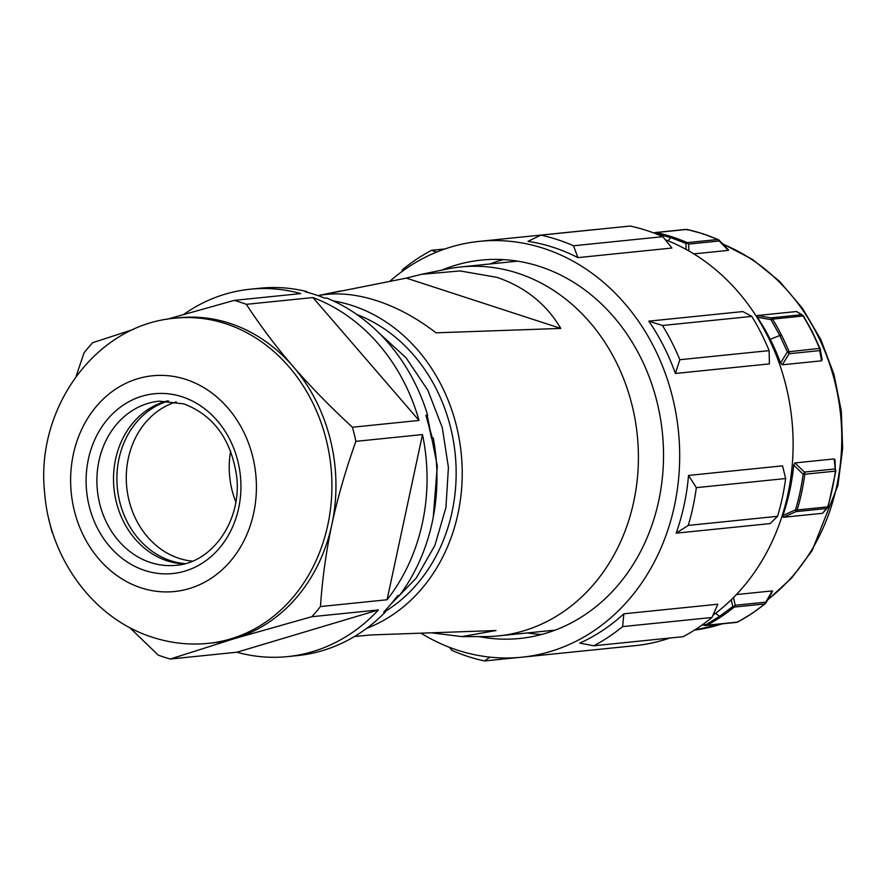 <?xml version="1.0" encoding="UTF-8"?>
<svg xmlns="http://www.w3.org/2000/svg" width="887" height="887" viewBox="0 0 887 887"><rect width="100%" height="100%" fill="white"/><g stroke="black" fill="none" stroke-linecap="round" stroke-linejoin="round"><path stroke-width="1.33" d="M687.048 229.456A3.138 3.138 0 0 0 686.106 229.4A3.138 2.683 -95.8 0 1 686.826 229.445L687.78 230.066L686.826 229.445A207.436 177.389 -95.8 0 1 702.46 233.68L703.358 234.279L702.46 233.68A207.436 177.389 84.2 0 1 717.749 239.512L718.581 240.1M654.595 232.837A3.138 2.683 84.2 0 1 656.28 232.56A207.436 177.389 84.2 0 1 671.902 236.796A207.436 177.389 84.2 0 1 687.192 242.628L717.749 239.512A3.138 2.683 -95.8 0 1 719.202 240.976L728.327 250.378L693.822 253.893M688.877 250.954L688.656 244.091A3.138 2.151 178.6 0 0 685.939 243.426L687.192 242.628A3.138 2.683 84.2 0 1 688.656 244.091L719.202 240.976A3.138 1.153 135.5 0 0 719.113 240.244A3.138 3.138 0 0 0 718.126 239.568L702.781 233.713L687.081 229.456M727.706 249.458L728.327 250.378L727.706 249.458M686.826 229.445L656.28 232.56L655.138 233.392L670.705 237.616L671.902 236.796M668.133 240.843L670.705 237.616L685.939 243.426L686.161 249.435M783.254 517.298L795.938 511.633L795.506 509.825A3.138 0.71 16.7 0 0 797.147 509.981L827.704 506.865A3.138 2.683 -95.8 0 1 826.496 508.517A3.138 2.838 38.7 0 0 827.604 507.719L822.559 513.296L783.254 517.298L782.899 515.535A199.564 170.67 -95.8 0 0 789.752 490.766A199.564 170.67 -95.8 0 0 793.721 465.054L794.918 462.925L834.223 458.923L835.044 460.841M782.267 364.812L789.153 353.713A3.138 1.175 -147.8 0 0 787.368 351.917L819.533 348.391A207.436 177.389 -95.8 0 0 811.927 331.793A207.436 177.389 -95.8 0 0 803.09 316.005A3.138 2.683 -95.8 0 0 801.504 314.741A3.138 2.861 -56.3 0 1 802.657 315.162A3.138 3.138 0 0 1 803.6 316.138L812.414 331.904L820.02 348.48A3.138 3.138 0 0 1 820.198 349.079L820.198 349.079A3.138 2.14 169.1 0 1 819.71 350.598A3.138 2.683 -95.8 0 0 819.533 348.391L820.009 348.58A3.138 2.14 169.1 0 1 820.198 349.079L822.116 359.601L821.573 360.809L782.267 364.812L780.56 363.016A199.575 170.67 -95.8 0 0 770.215 339.289A199.575 170.67 -95.8 0 0 757.332 317.258L757.243 315.528L796.548 311.525L802.657 315.162A3.138 2.861 -56.3 0 1 803.489 316.049M821.573 360.809L819.71 350.598L789.153 353.713A3.138 2.683 -95.8 0 0 788.986 351.507A207.436 177.389 -95.8 0 0 781.369 334.909A207.436 177.389 -95.8 0 0 772.533 319.12L770.98 319.642L779.784 335.375L787.368 351.917L780.56 363.016M796.548 311.525L801.504 314.741L770.947 317.856A3.138 2.683 84.2 0 1 772.533 319.12L803.09 316.005M757.332 317.258L770.98 319.642L770.947 317.856L757.243 315.528M736.398 594.556L772.244 590.908L771.89 592.039M705.032 625.357L719.545 616.332L715.587 613.294M705.187 625.413A3.138 2.683 -95.8 0 0 706.917 625.224L703.225 624.182M702.282 624.858L705.11 625.435A3.138 3.138 0 0 0 706.052 625.49L736.609 622.375A3.138 2.683 -95.8 0 0 737.463 622.109L706.917 625.224A207.436 177.389 -95.8 0 0 720.92 616.875A207.436 177.389 -95.8 0 0 734.192 607.074L732.773 606.575L719.545 616.332L720.92 616.875M737.463 622.109L738.239 621.321L737.463 622.109A207.436 177.389 -95.8 0 0 751.477 613.76A207.436 177.389 -95.8 0 0 764.738 603.958A3.138 2.683 -95.8 0 0 765.78 602.151L735.223 605.267A3.138 2.683 84.2 0 1 734.192 607.074L764.738 603.958L765.414 603.238L764.738 603.958M731.276 599.756L732.773 606.575A3.138 2.073 166.9 0 0 735.234 605.267L733.494 597.55M772.244 590.908L765.78 602.151A3.138 1.231 30.3 0 1 765.869 602.96L772.566 591.285M793.721 465.054L803.134 474.223A3.138 1.098 -46.5 0 0 804.42 472.072A3.138 2.683 84.2 0 1 804.808 474.246L803.134 474.223A206.693 176.757 -95.8 0 1 795.506 509.825L782.899 515.535M834.223 458.923L835.366 471.13L804.808 474.246A207.425 177.389 84.2 0 1 797.147 509.981A3.138 2.683 84.2 0 1 795.938 511.633L826.496 508.517L822.559 513.296M835.055 459.998L835.366 471.13A207.436 177.389 84.2 0 1 827.704 506.865L828.148 506.499L827.704 506.865M835.366 471.13A3.138 2.683 84.2 0 0 834.977 468.957L804.42 472.072L794.918 462.925M389.903 281.223A208.999 178.742 84.2 0 1 479.412 241.353A208.999 178.742 84.2 0 1 543.676 248.382A208.999 178.742 84.2 0 1 679.342 468.835A208.999 178.742 84.2 0 1 521.811 657.212L635.247 645.647A208.999 178.742 -95.8 0 0 669.74 638.041M712.937 615.29A208.999 178.742 -95.8 0 0 792.246 423.687A208.999 178.742 -95.8 0 0 681.648 247.041A208.999 178.742 -95.8 0 0 665.294 239.723M596.663 229.456A208.999 178.742 -95.8 0 0 592.86 229.788L479.412 241.353M671.925 248.027L577.936 257.618A208.999 178.742 -95.8 0 0 553.399 247.395A208.999 178.742 -95.8 0 0 527.976 241.353L540.837 235.144L630.158 226.041A216.86 185.461 84.2 0 1 646.678 230.498A216.86 185.461 84.2 0 1 662.833 236.674L671.925 248.027M521.811 657.212A208.999 178.742 84.2 0 1 457.537 650.182A208.999 178.742 84.2 0 1 421.247 633.351M769.384 363.892L675.384 373.471A208.999 178.742 -95.8 0 0 648.818 321.149L742.818 311.57L751.777 316.393A216.86 185.461 84.2 0 1 769.151 350.62L769.384 363.892M770.149 523.585L676.16 533.165A208.999 178.742 -95.8 0 0 688.534 475.421L782.534 465.841L785.649 478.536A216.86 185.461 84.2 0 1 777.555 516.301L770.149 523.585M579.788 643.13A208.999 178.742 -95.8 0 0 623.86 613.804L717.86 604.224L711.939 617.496A216.86 185.461 84.2 0 1 683.112 636.678L593.791 645.78L579.788 643.13M540.837 235.144A216.86 185.461 84.2 0 1 557.358 239.601A216.86 185.461 84.2 0 1 573.512 245.777L662.833 236.674M573.512 245.777L577.936 257.618M479.058 636.611A190.151 162.609 -95.8 0 0 519.893 638.452A190.151 162.609 -95.8 0 0 663.21 467.072A190.151 162.609 -95.8 0 0 539.795 266.51A190.151 162.609 -95.8 0 0 481.319 260.113A190.151 162.609 -95.8 0 0 441.704 270.158M541.591 634.482A190.151 162.609 84.2 0 1 527.377 632.941M489.757 263.993A190.151 162.609 84.2 0 1 503.384 259.625M354.445 636.533L371.243 634.926L496.044 630.524L461.872 636.611L484.612 636.6A185.427 158.573 -95.8 0 0 498.35 635.901A185.427 158.573 -95.8 0 0 638.108 468.779A185.427 158.573 -95.8 0 0 517.753 273.196A185.427 158.573 -95.8 0 0 460.73 266.954A185.427 158.573 -95.8 0 0 447.137 269.038L422.888 274.028M496.753 277.298C524.916 286.845 546.259 303.886 560.806 328.423L436.005 332.825C416.934 318.111 397.232 307.423 376.92 300.76C356.607 294.196 337.792 292.344 320.44 295.205L406.313 278.119L421.502 274.316L460.009 270.934L496.753 277.298M333.346 300.948A168.929 144.47 84.2 0 1 352.294 305.572A168.929 144.47 84.2 0 1 462.027 464.5A168.929 144.47 84.2 0 1 366.73 628.329M461.872 636.611L432.49 632.963M406.313 278.119L560.806 328.423M385.268 611.398A161.855 138.416 -95.8 0 0 455.297 455.053A161.855 138.416 -95.8 0 0 356.818 314.486M390.945 604.102L416.214 578.113L434.907 545.35L445.928 507.552L448.423 467.504L442.303 427.667L427.844 390.225L406.069 357.805L378.272 332.315M432.324 438.045L426.137 415.77M427.201 415.327L437.302 465.941L433.266 517.154M287.588 656.602A184.64 157.908 84.2 0 1 236.907 652.233L378.394 609.934A184.64 157.908 84.2 0 1 287.588 656.602L297.478 655.593A184.64 157.908 -95.8 0 0 385.479 611.886L383.694 612.063A184.64 157.908 -95.8 0 0 397.698 595.632L399.483 595.454A184.64 157.908 -95.8 0 0 433.255 437.956L431.459 438.134A184.64 157.908 -95.8 0 0 425.871 415.327L427.656 415.138A184.64 157.908 -95.8 0 0 326.527 297.977L324.742 298.154A184.64 157.908 -95.8 0 0 315.018 294.606A184.64 157.908 -95.8 0 0 305.139 291.768L306.924 291.59A184.64 157.908 -95.8 0 0 260.024 288.208L250.134 289.217A184.64 157.908 84.2 0 1 300.815 293.586L234.201 300.383A184.64 157.908 -95.8 0 1 240.299 302.223A184.64 157.908 -95.8 0 1 246.342 304.33C260.224 325.662 275.802 346.362 293.054 366.42A163.43 139.769 84.2 0 1 331.849 524.594A163.43 139.769 84.2 0 1 234.722 638.518A163.43 139.769 84.2 0 1 212.514 642.931L208.456 643.341A163.43 139.769 84.2 0 0 331.638 496.044A163.43 139.769 84.2 0 0 225.564 323.666A163.43 139.769 -95.8 0 0 224.843 323.433A163.43 139.769 -95.8 0 0 175.304 318.167L179.362 317.757A163.43 139.769 -95.8 0 1 229.611 323.256A163.43 139.769 84.2 0 1 293.054 366.42C310.428 386.477 330.208 406.745 352.416 427.235L419.019 420.438L312.945 297.544L246.342 304.33M312.945 297.544A184.64 157.908 84.2 0 1 419.019 420.438M422.489 434.563A184.64 157.908 84.2 0 1 387.076 599.756L422.489 434.563L355.875 441.349A184.64 157.908 -95.8 0 0 352.416 427.235M378.394 609.934L311.792 616.72A184.64 157.908 -95.8 0 0 320.462 606.553L387.076 599.756M129.679 627.552L158.163 655.072A184.64 157.908 -95.8 0 0 164.206 657.178A184.64 157.908 -95.8 0 0 170.293 659.019L236.907 652.233M311.792 616.72L234.722 638.518L170.293 659.019M355.875 441.349C345.697 469.877 337.681 497.629 331.849 524.594C326.128 551.559 322.325 578.867 320.462 606.553M166.789 319.32L234.201 300.383M76.094 376.398L84.043 352.849A184.64 157.908 -95.8 0 1 92.714 342.681L133.638 329.354M48.818 518.984A184.64 157.908 -95.8 0 0 52.089 532.167L52.832 533.298M183.797 314.375A184.64 157.908 84.2 0 1 250.134 289.217M385.479 611.886L384.98 610.722M306.991 292.244L306.924 291.59M426.015 415.815L427.656 415.138M167.499 400.913A82.502 70.55 -95.8 0 0 113.503 478.747A82.502 70.55 -95.8 0 0 167.188 560.839A82.502 70.55 -95.8 0 0 184.108 563.888M185.106 563.633A82.779 70.783 84.2 0 1 170.759 560.739A82.779 70.783 84.2 0 1 116.907 479.9A82.779 70.783 84.2 0 1 168.519 400.957M176.214 401.911A81.16 69.408 -95.8 0 0 126.287 479.523A81.16 69.408 -95.8 0 0 179.085 558.366A81.16 69.408 -95.8 0 0 192.446 561.149M235.82 501.964A81.16 69.408 84.2 0 1 230.631 451.117M449.376 647.277L451.838 650.326A216.86 185.461 -95.8 0 0 467.981 656.502A216.86 185.461 -95.8 0 0 484.502 660.959L489.968 657.134M517.997 657.544L484.502 660.959M444.919 248.959L431.548 250.322L436.692 252.052M401.733 271.71L402.72 269.504A216.86 185.461 84.2 0 1 431.548 250.322M648.818 321.149L662.456 325.496L751.777 316.393M769.151 350.62L679.83 359.723L675.384 373.471M679.83 359.723A216.86 185.461 -95.8 0 0 662.456 325.496M688.534 475.421L696.328 487.65L785.649 478.536M777.555 516.301L688.234 525.414L676.16 533.165M688.234 525.414A216.86 185.461 -95.8 0 0 696.328 487.65M623.86 613.804L622.619 626.599L711.939 617.496M593.791 645.78A216.86 185.461 -95.8 0 0 622.619 626.599M654.418 232.948L655.138 233.392M767.887 599.479A199.575 170.67 -95.8 0 0 836.751 485.976A199.575 170.67 -95.8 0 0 722.938 244.158M781.369 334.909L770.215 339.289M694.499 630.08A199.575 170.67 -95.8 0 0 722.062 623.86M751.477 613.76L752.187 613.006L751.477 613.76M835.842 470.343A3.138 3.138 0 0 1 835.82 470.964L828.17 506.654A3.138 3.138 0 0 1 827.604 507.719A3.138 2.838 38.7 0 0 827.604 507.708A3.138 2.838 38.7 0 0 828.092 506.754M185.871 379.425A108.425 92.725 84.2 0 1 253.749 512.741A108.425 92.725 84.2 0 1 141.643 588.026A108.425 92.725 -95.8 0 1 141.166 587.87A108.425 92.725 84.2 0 1 73.288 454.554A108.425 92.725 84.2 0 1 185.405 379.27A108.425 92.725 -95.8 0 1 185.871 379.425M146.067 570.873A90.363 77.269 84.2 0 1 144.903 570.507A90.363 77.269 -95.8 0 1 88.234 459.854A90.363 77.269 -95.8 0 1 180.97 396.422A90.363 77.269 -95.8 0 1 182.145 396.799A90.363 77.269 -95.8 0 1 238.814 507.442A90.363 77.269 -95.8 0 1 146.067 570.873M175.936 565.307A82.502 70.55 84.2 0 1 151.633 562.868A82.502 70.55 84.2 0 1 150.568 562.535A82.502 70.55 -95.8 0 1 97.027 475.521A82.502 70.55 -95.8 0 1 159.205 401.157L183.764 403.851C213.379 415.149 230.986 439.143 236.596 475.831C242.251 520.414 212.226 562.957 175.936 565.307M728.582 250.012L719.113 240.244M686.106 229.4L655.548 232.516A3.138 3.138 0 0 0 654.484 232.826L653.985 233.07M765.869 602.96A3.138 3.138 0 0 1 765.137 603.803L751.821 613.638L737.762 622.02A3.138 3.138 0 0 1 736.709 622.364M722.528 243.737L752.442 259.414L779.407 281.19L802.491 308.288L820.907 339.743L834.002 374.447L841.331 411.169L842.65 448.622L837.893 485.488L812.115 550.627L791.858 577.803L767.51 600.122M722.284 623.827L694.488 630.08M517.598 261.155L460.73 266.954M555.218 630.103L498.35 635.901M318.012 295.615L340.464 290.991M175.304 318.167C95.02 324.642 35.325 409.162 44.649 492.85C49.517 558.023 93.135 618.627 152.509 637.276C170.803 643.208 189.452 645.226 208.456 643.341"/></g></svg>

